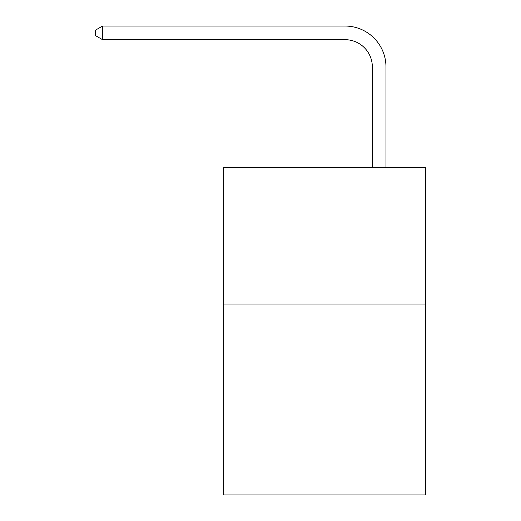 <?xml version="1.0" encoding="UTF-8"?>
<svg xmlns="http://www.w3.org/2000/svg" width="521" height="521" viewBox="0 0 521 521"><rect width="100%" height="100%" fill="white"/><g stroke="black" fill="none" stroke-linecap="round" stroke-linejoin="round"><path stroke-width="0.78" d="M425.527 304.01L425.527 494.95L223.678 494.95L223.678 167.619L425.527 167.619L425.527 304.01L223.678 304.01M372.339 167.619L372.339 66.968A27.274 27.274 95.3 0 0 345.058 39.687L102.565 39.687L95.473 35.597L95.473 30.14L102.565 26.05L345.058 26.05A40.918 40.918 -84.7 0 1 385.976 66.968L385.976 167.619M372.339 66.968A27.274 27.274 95.3 0 0 345.058 39.687A27.274 27.274 95.3 0 1 372.339 66.968A27.274 27.274 95.3 0 0 345.058 39.687A27.274 27.274 95.3 0 1 372.339 66.968A27.274 27.274 95.3 0 0 345.058 39.687A27.274 27.274 95.3 0 1 372.339 66.968A27.274 27.274 95.3 0 0 345.058 39.687A27.274 27.274 95.3 0 1 372.339 66.968A27.274 27.274 95.3 0 0 345.058 39.687A27.274 27.274 95.3 0 1 372.339 66.968A27.274 27.274 95.3 0 0 345.058 39.687A27.274 27.274 95.3 0 1 372.339 66.968A27.274 27.274 95.3 0 0 345.058 39.687A27.274 27.274 95.3 0 1 372.339 66.968A27.274 27.274 95.3 0 0 345.058 39.687A27.274 27.274 95.3 0 1 372.339 66.968A27.274 27.274 95.3 0 0 345.058 39.687A27.274 27.274 95.3 0 1 372.339 66.968A27.274 27.274 95.3 0 0 345.058 39.687A27.274 27.274 95.3 0 1 372.339 66.968A27.274 27.274 95.3 0 0 345.058 39.687A27.274 27.274 95.3 0 1 372.339 66.968A27.274 27.274 95.3 0 0 345.058 39.687M102.565 39.687L102.565 26.05L345.058 26.05"/></g></svg>
